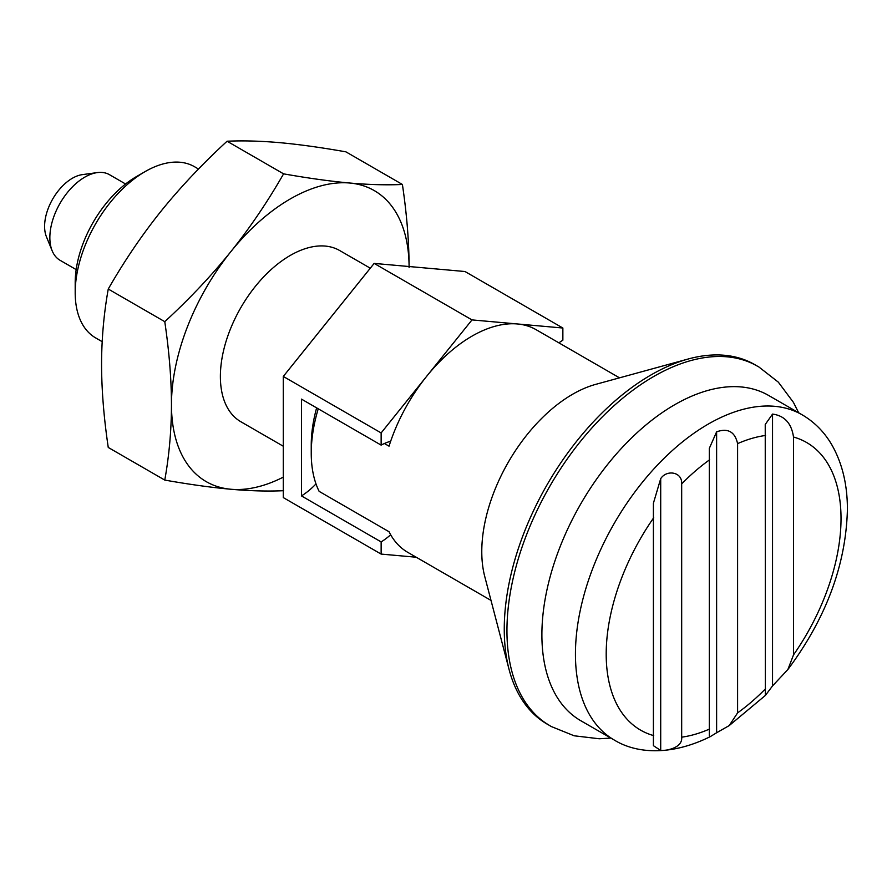 <?xml version="1.0" encoding="UTF-8"?>
<svg xmlns="http://www.w3.org/2000/svg" width="892" height="892" viewBox="0 0 892 892"><rect width="100%" height="100%" fill="white"/><g stroke="black" fill="none" stroke-linecap="round" stroke-linejoin="round"><path stroke-width="1.34" d="M798.674 412.806L793.445 402.392L778.326 382.155L758.713 366.846L753.261 363.947A207.568 119.84 120 0 0 653.724 376.491A207.568 119.84 120 0 0 506.946 630.711A207.568 119.84 120 0 0 545.859 723.178L551.1 726.456L574.158 735.788L599.246 738.766L610.875 738.085M772.539 414.089L772.539 685.915L765.358 695.448L765.236 424.481L772.539 414.089C784.525 415.672 791.516 423.321 793.501 437.024L793.501 654.918L787.892 669.502C826.059 618.268 845.895 565.06 847.4 509.878C847.512 484.902 842.293 463.182 831.757 444.718C824.286 431.962 814.418 421.994 802.131 414.802L768.592 395.435A187.799 108.423 120 0 0 674.687 404.734A187.799 108.423 120 0 0 541.89 634.747A187.799 108.423 120 0 0 580.781 720.714L614.332 740.081C636.921 753.918 671.587 755.814 710.244 736.647L709.318 735.978L709.318 448.364L716.622 431.817L716.622 732.756L710.244 736.647M756.171 365.441L754.822 364.661A207.568 119.84 120 0 0 688.301 358.974A207.568 119.84 120 0 0 504.259 629.161A207.568 119.84 120 0 0 509.064 669.413A207.568 119.84 120 0 0 547.253 724.181L548.602 724.962M688.301 358.974L595.711 384.363A128.493 74.192 120 0 0 481.78 551.613A128.493 74.192 120 0 0 484.757 576.544L509.064 669.413M316.627 407.867A118.614 68.483 120 0 0 311.241 445.086L311.241 453.158A128.493 74.192 120 0 0 319.146 491.38L389.035 531.732A128.493 74.192 120 0 0 390.663 534.765A128.493 74.192 120 0 0 407.755 552.338L491.001 600.405M125.594 183.997L109.504 174.698A49.417 28.533 120 0 0 97.261 172.602A49.417 28.533 120 0 0 49.852 237.673A49.417 28.533 120 0 0 52.149 250.752A49.417 28.533 120 0 0 60.087 260.308L76.177 269.596M97.261 172.602L82.287 174.642A39.281 22.679 120 0 0 44.6 226.378A39.281 22.679 120 0 0 46.429 236.759L52.149 250.752M681.678 737.171C682.804 747.797 666.87 750.796 660.704 750.473L653.401 745.667L653.401 503.244L660.704 478.658C666.681 469.359 682.458 471.801 681.678 483.888L681.678 737.171A166.057 95.868 120 0 0 709.631 729.009M198.515 169.023L194.512 166.715A98.845 57.066 120 0 0 145.084 171.61L136.509 176.56A86.714 50.063 120 0 0 75.196 282.764L75.196 292.665A98.845 57.066 120 0 0 95.667 337.912L102.179 341.669M370.303 268.202L339.696 250.54A98.845 57.066 120 0 0 263.53 277.022A98.845 57.066 120 0 0 220.38 376.491A98.845 57.066 120 0 0 240.851 421.738L283.288 446.234M227.07 141.226C243.059 140.501 260.631 140.981 279.798 142.664C299.054 144.415 321.087 147.47 345.895 151.841L402.403 184.466C386.426 185.19 368.853 184.711 349.686 183.016C330.43 181.277 308.387 178.222 283.589 173.851L227.07 141.226C202.272 164.05 180.24 187.398 160.973 211.27C141.817 235.198 124.244 261.122 108.255 289.03C103.851 313.683 101.621 338.793 101.565 364.382C101.621 390.027 103.851 417.724 108.255 447.461L164.775 480.086C189.572 484.456 211.605 487.511 230.872 489.251C250.028 490.946 267.6 491.425 283.589 490.7M409.093 267.544C409.049 241.899 406.819 214.203 402.403 184.466M283.589 173.851C267.6 201.77 250.028 227.694 230.872 251.622C211.605 275.494 189.572 298.842 164.775 321.666C169.179 351.403 171.409 379.089 171.465 404.734C171.409 430.323 169.179 455.444 164.775 480.086M164.775 321.666L108.255 289.03M409.093 266.53A168.03 97.016 120 0 0 349.686 183.016A168.03 97.016 120 0 0 230.872 251.622A168.03 97.016 120 0 0 171.465 404.734A168.03 97.016 120 0 0 230.872 489.251A168.03 97.016 120 0 0 283.288 477.131M316.002 483.91A59.307 34.242 -60 0 1 301.463 495.907L301.463 399.114L381.14 445.119A59.307 34.242 -60 0 1 390.663 441.261A128.493 74.192 120 0 0 389.035 446.167L384.407 443.502M558.905 342.851A59.307 34.242 -60 0 1 562.863 340.198L562.863 328.022L465.011 271.525L374.149 263.408L283.288 376.446L283.288 497.591L381.14 554.088L416.207 557.221M145.084 171.61A98.845 57.066 120 0 0 75.196 292.665M390.663 534.765A59.307 34.242 -60 0 1 381.14 541.912L381.14 554.088M619.505 377.84L536.248 329.772A128.493 74.192 120 0 0 517.427 323.963A128.493 74.192 120 0 0 426.566 376.424A128.493 74.192 120 0 0 390.663 441.261M562.863 328.022L472.002 319.905L381.14 432.932L381.14 445.119M472.002 319.905L374.149 263.408M381.14 432.932L283.288 376.446M381.14 541.912L301.463 495.907M318.232 408.792A128.493 74.192 120 0 0 311.241 453.158M787.892 669.502L772.539 685.915M716.622 431.817C727.961 427.87 734.952 431.806 737.595 443.625L737.595 712.875L729.21 725.586L716.622 732.756M660.704 478.658L660.704 750.473M802.131 414.802A187.799 108.423 120 0 0 708.237 424.101A187.799 108.423 120 0 0 575.44 654.115A187.799 108.423 120 0 0 614.332 740.081M653.724 517.728A166.057 95.868 120 0 0 653.724 735.621M709.631 459.77A166.057 95.868 120 0 0 681.678 483.888M793.501 654.918A166.057 95.868 120 0 0 793.501 437.024M737.595 712.875A166.057 95.868 120 0 0 765.548 688.758M765.548 435.463A166.057 95.868 120 0 0 737.595 443.625M765.358 695.448L729.21 725.586"/></g></svg>
